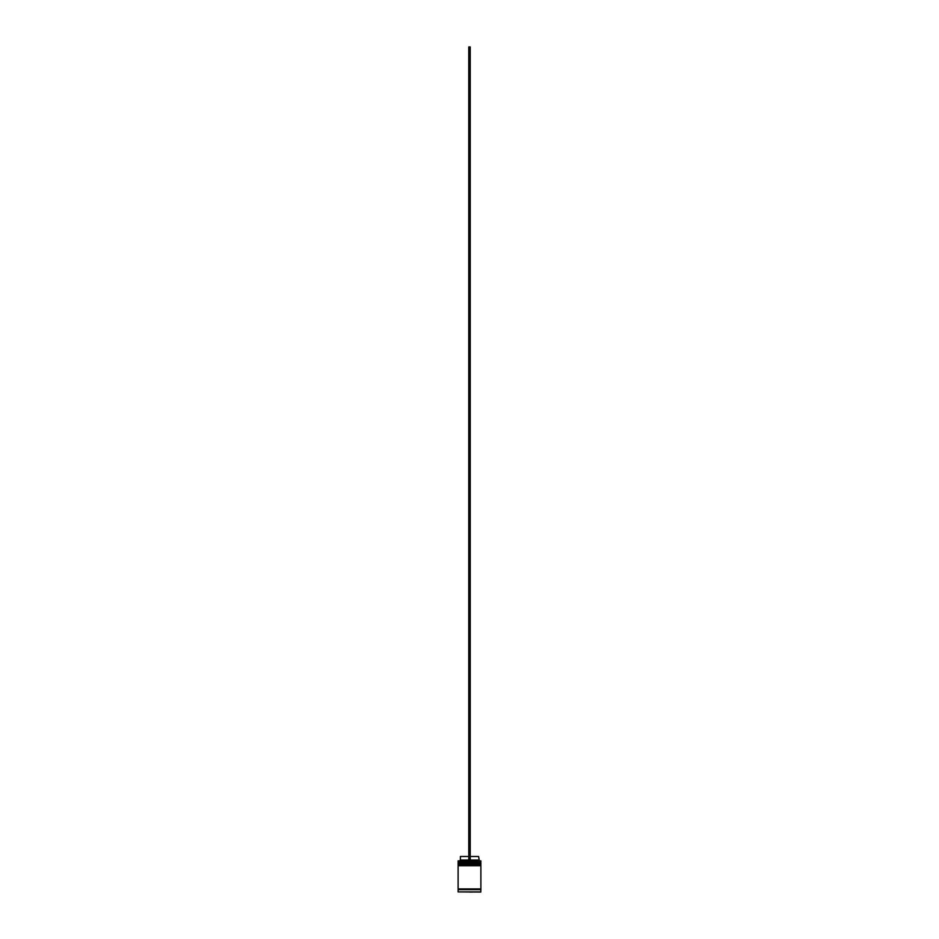 <?xml version="1.0" encoding="UTF-8"?>
<svg xmlns="http://www.w3.org/2000/svg" width="939" height="939" viewBox="0 0 939 939"><rect width="100%" height="100%" fill="white"/><g stroke="black" fill="none" stroke-linecap="round" stroke-linejoin="round"><path stroke-width="1.41" d="M480.885 863.023L458.115 863.023L458.115 862.178L480.885 862.178L458.549 862.601L480.451 862.601L480.451 863.598M458.549 863.598L480.885 863.164M480.885 865.159L458.115 865.159L458.115 864.303L480.885 864.303L458.549 864.737L480.451 864.737L480.451 865.735M458.549 865.735L480.885 865.3M458.185 889.632L458.185 888.916M480.815 889.632L480.815 888.916M458.115 891.909L480.745 892.05L480.885 889.632L458.115 889.632L458.115 891.909L480.885 891.909M458.115 860.887L480.885 860.887L458.115 860.887L458.115 862.178M480.885 860.887L480.885 862.178M480.885 864.303L480.885 863.598L458.115 863.598L458.115 864.303M480.885 865.735L458.115 865.735L458.115 888.916L480.885 888.916L480.885 865.735M470.216 856.485L478.608 856.485L479.313 860.746M478.608 860.042L470.216 860.042M472.493 892.05L469.5 892.05M468.784 860.042L460.392 860.042L459.687 860.746M468.784 856.485L460.392 856.485L460.392 860.042M470.216 860.746L470.216 46.95L468.784 46.95L468.784 860.746"/></g></svg>
